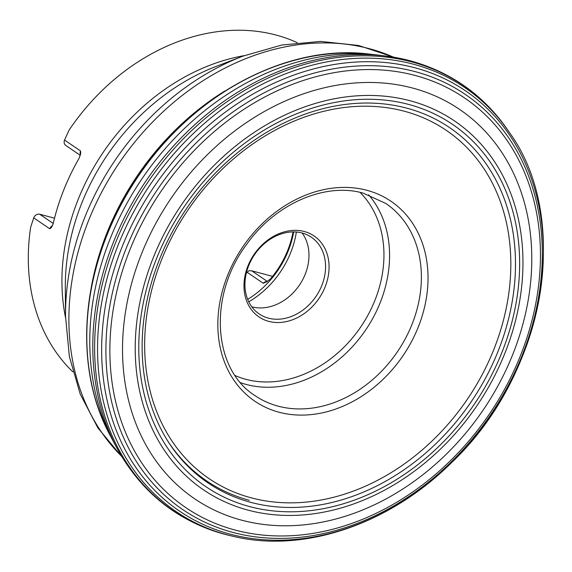 <?xml version="1.0" encoding="UTF-8"?>
<svg xmlns="http://www.w3.org/2000/svg" width="572" height="572" viewBox="0 0 572 572"><rect width="100%" height="100%" fill="white"/><g stroke="black" fill="none" stroke-linecap="round" stroke-linejoin="round"><path stroke-width="0.86" d="M297.283 42.678A201.029 160.975 124.3 0 0 276.004 35.035A201.029 160.975 124.3 0 0 69.133 130.037L64.543 140.047A5.155 4.126 124.3 0 0 65.709 145.388L80.302 155.341M52.574 225.575A5.155 4.126 124.3 0 0 49.743 228.779L51.373 227.606L53.16 223.795A201.029 160.975 124.3 0 1 79.143 158.172L80.695 153.41L80.552 150.958L64.543 140.047M49.743 228.779L33.734 217.868L30.659 227.22A201.029 160.975 124.3 0 0 72.859 371.864M293.036 231.903A82.99 66.452 -55.7 0 1 270.327 279.079L266.309 282.017L263.184 283.226A5.155 4.126 -55.7 0 1 267.117 281.61M246.303 273.173A82.99 66.452 124.3 0 0 247.175 272.308L248.984 270.678L251.716 270.806L267.367 281.474M247.683 299.37A82.99 66.452 124.3 0 0 293.679 231.903M248.77 301.816A82.497 66.059 124.3 0 0 296.353 232.017M251.802 306.828A46.389 37.144 124.3 0 0 299.363 285.192A46.389 37.144 124.3 0 0 302.123 233.011A46.389 37.144 -55.7 0 1 311.39 237.244A46.389 37.144 -55.7 0 1 319.233 291.069A46.389 37.144 -55.7 0 1 268.404 318.139A46.389 37.144 -55.7 0 1 259.123 313.906A46.389 37.144 -55.7 0 1 251.28 260.081A46.389 37.144 -55.7 0 1 302.109 233.011M268.747 321.371A48.97 39.211 124.3 0 0 328.9 262.913A48.97 39.211 124.3 0 0 261.947 245.045A48.97 39.211 124.3 0 0 268.747 321.371M54.526 218.182L39.675 214.221A5.155 4.126 124.3 0 0 33.734 217.868M272.572 276.369L251.716 270.806M404.261 111.218A210.696 168.711 124.3 0 0 145.424 362.748A210.696 168.711 124.3 0 0 433.49 439.618A210.696 168.711 124.3 0 0 404.261 111.218M406.828 108.158A214.822 172.015 124.3 0 0 142.921 364.614A214.822 172.015 124.3 0 0 436.629 442.993A214.822 172.015 124.3 0 0 406.828 108.158M408.801 104.469A219.14 175.475 124.3 0 0 139.589 366.08A219.14 175.475 124.3 0 0 439.203 446.038A219.14 175.475 124.3 0 0 408.801 104.469M410.124 100.758A223.101 178.643 124.3 0 0 136.05 367.095A223.101 178.643 124.3 0 0 441.069 448.498A223.101 178.643 124.3 0 0 410.124 100.758M412.691 88.074A235.492 188.567 124.3 0 0 123.395 369.197A235.492 188.567 124.3 0 0 445.352 455.119A235.492 188.567 124.3 0 0 412.691 88.074M415.143 75.461A247.755 198.384 124.3 0 0 110.782 371.228A247.755 198.384 124.3 0 0 449.513 461.618A247.755 198.384 124.3 0 0 415.143 75.461M415.308 71.672A251.101 201.065 124.3 0 0 106.835 371.435A251.101 201.065 124.3 0 0 450.135 463.048A251.101 201.065 124.3 0 0 415.308 71.672M414.843 67.768A254.182 203.532 124.3 0 0 102.588 371.207A254.182 203.532 124.3 0 0 450.1 463.942A254.182 203.532 124.3 0 0 414.843 67.768M413.577 64.236A256.463 205.362 124.3 0 0 116.509 249.278A256.463 205.362 124.3 0 0 233.755 536.45C302.352 553.002 388.166 525.768 451.937 462.262C546.188 372.751 571.7 217.739 509.28 132.318A256.463 205.362 124.3 0 0 413.577 64.236M509.28 132.318L507.428 129.608A257.421 206.127 124.3 0 0 411.811 61.926A257.421 206.127 124.3 0 0 113.814 247.218A257.421 206.127 124.3 0 0 230.559 535.714L233.755 536.45M409.859 60.711A257.321 206.042 124.3 0 0 386.286 56.092A257.321 206.042 124.3 0 0 146.139 180.731A257.321 206.042 124.3 0 0 117.868 449.806C143.279 494.93 180.845 523.566 230.559 535.714M368.597 54.004C278.778 42.864 174.439 105.148 123.538 199.235C80.28 275.64 74.446 368.59 109.459 434.112A250.264 200.393 124.3 0 1 138.689 175.647A250.264 200.393 124.3 0 1 368.597 54.004L377.727 55.034A253.846 203.267 124.3 0 0 142.407 178.185A253.846 203.267 124.3 0 0 113.756 442.227L117.868 449.806M65.544 317.732A201.029 160.975 -55.7 0 1 244.223 55.648M242.936 56.135L215.959 66.495A204.376 163.649 124.3 0 0 65.315 287.459L65.53 316.352A240.683 192.721 -55.7 0 1 242.936 56.135L281.724 45.038L320.692 41.406L358.572 45.488L394.051 57.25M91.406 286.579A244.022 195.395 -55.7 0 1 224.674 91.098M393.5 57.157A244.022 195.395 124.3 0 0 369.583 48.742A244.022 195.395 124.3 0 0 111.011 175.711A244.022 195.395 124.3 0 0 121.5 456.141M279 412.219A120.942 96.847 -55.7 0 1 227.463 275.783A120.942 96.847 -55.7 0 1 366.866 190.29A120.942 96.847 -55.7 0 1 418.397 326.734A120.942 96.847 -55.7 0 1 279 412.219M167.853 441.134A213.928 171.3 124.3 0 0 249.249 500.278M80.552 150.958A5.155 4.126 124.3 0 0 80.459 154.719M254.912 395.567A116.238 93.079 124.3 0 0 397.29 351.952A116.238 93.079 124.3 0 0 385.864 203.482L363.156 193.129C325.361 182.225 275.704 203.518 247.032 243.844C208.022 294.966 212.627 369.069 254.912 395.567M240.54 382.682A116.238 93.079 124.3 0 0 246.346 384.477A116.238 93.079 124.3 0 0 367.546 327.148A116.238 93.079 124.3 0 0 368.625 194.809M247.175 272.308L263.184 283.226M360.017 192.364A112.112 89.775 -55.7 0 1 364.5 321.142A112.112 89.775 -55.7 0 1 245.803 379.308A112.112 89.775 -55.7 0 1 235.113 375.568M53.232 223.466L39.675 214.221M377.727 55.034L386.286 56.092L410.188 60.775C450.822 71.943 483.233 94.888 507.428 129.608M109.459 434.112L113.756 442.227M65.53 316.352L69.369 356.513L80.23 394.115L97.869 427.892L121.779 456.613"/></g></svg>
